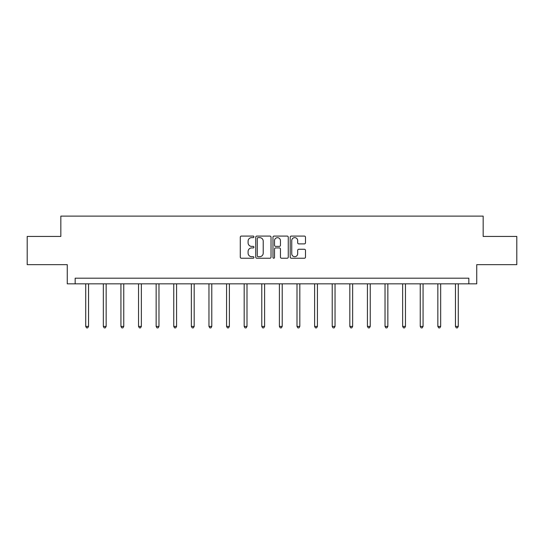 <?xml version="1.0" encoding="UTF-8"?>
<svg xmlns="http://www.w3.org/2000/svg" width="544" height="544" viewBox="0 0 544 544"><rect width="100%" height="100%" fill="white"/><g stroke="black" fill="none" stroke-linecap="round" stroke-linejoin="round"><path stroke-width="0.82" d="M253.939 236.858A0.775 0.775 0 0 0 253.164 236.082L241.393 236.082A1.108 1.108 0 0 0 240.292 237.191L240.292 257.128A1.108 1.108 0 0 0 241.393 258.237L253.164 258.237A0.775 0.775 0 0 0 253.939 257.462A0.775 0.775 0 0 0 253.164 256.686L251.641 256.686A3.543 3.543 0 0 1 248.098 253.144L248.098 251.478A3.543 3.543 0 0 1 251.641 247.935L253.164 247.935A0.775 0.775 0 0 0 253.939 247.16A0.775 0.775 0 0 0 253.164 246.384L251.641 246.384A3.543 3.543 0 0 1 248.098 242.842L248.098 241.176A3.543 3.543 0 0 1 251.641 237.633L253.164 237.633A0.775 0.775 0 0 0 253.939 236.858M304.375 243.889A1.108 1.108 0 0 0 305.483 242.78L305.483 237.191A1.108 1.108 0 0 0 304.375 236.082L291.305 236.082A1.108 1.108 0 0 0 290.197 237.191L290.197 257.128A1.108 1.108 0 0 0 291.305 258.237L304.375 258.237A1.108 1.108 0 0 0 305.483 257.128L305.483 250.369A1.108 1.108 0 0 0 304.375 249.261L298.778 249.261A1.108 1.108 0 0 0 297.677 250.369L297.677 253.722A2.965 2.965 0 0 1 294.712 256.686A2.965 2.965 0 0 1 291.747 253.722L291.747 240.598A2.965 2.965 0 0 1 294.712 237.633A2.965 2.965 0 0 1 297.677 240.598L297.677 242.78A1.108 1.108 0 0 0 298.778 243.889L304.375 243.889M468.833 283.839L476.734 283.839L476.734 264.656L516.8 264.656L516.8 236.436L483.167 236.436L483.167 216.124L60.833 216.124L60.833 236.436L27.2 236.436L27.2 264.656L67.266 264.656L67.266 283.839L468.833 283.839L468.833 278.195L75.167 278.195L75.167 283.839M271.028 237.191A1.108 1.108 0 0 0 269.926 236.082L256.85 236.082A1.108 1.108 0 0 0 255.741 237.191L255.741 257.128A1.108 1.108 0 0 0 256.85 258.237L269.926 258.237A1.108 1.108 0 0 0 271.028 257.128L271.028 237.191M274.074 236.082L287.15 236.082A1.108 1.108 0 0 1 288.259 237.191L288.259 257.128A1.108 1.108 0 0 1 287.15 258.237L281.554 258.237A1.108 1.108 0 0 1 280.446 257.128L280.446 249.043A1.108 1.108 0 0 0 279.337 247.935L275.631 247.935A1.108 1.108 0 0 0 274.523 249.043L274.523 257.462A0.775 0.775 0 0 1 273.748 258.237A0.775 0.775 0 0 1 272.972 257.462L272.972 237.191A1.108 1.108 0 0 1 274.074 236.082M258.067 237.633A0.775 0.775 0 0 0 257.292 238.408L257.292 255.911A0.775 0.775 0 0 0 258.067 256.686L259.678 256.686A3.543 3.543 0 0 0 263.221 253.144L263.221 241.176A3.543 3.543 0 0 0 259.678 237.633L258.067 237.633M280.446 240.652A2.965 2.965 0 0 0 277.481 237.687A2.965 2.965 0 0 0 274.523 240.652L274.523 245.276A1.108 1.108 0 0 0 275.631 246.384L279.337 246.384A1.108 1.108 0 0 0 280.446 245.276L280.446 240.652M85.721 283.839L85.721 326.414L88.543 326.414L88.543 283.839M88.543 326.414L87.693 327.876L86.564 327.876L85.721 326.414M103.326 283.839L103.326 326.414L106.148 326.414L106.148 283.839M106.148 326.414L105.298 327.876L104.176 327.876L103.326 326.414M120.931 283.839L120.931 326.414L123.753 326.414L123.753 283.839M123.753 326.414L122.91 327.876L121.781 327.876L120.931 326.414M138.536 283.839L138.536 326.414L141.358 326.414L141.358 283.839M141.358 326.414L140.515 327.876L139.386 327.876L138.536 326.414M156.148 283.839L156.148 326.414L158.97 326.414L158.97 283.839M158.97 326.414L158.12 327.876L156.992 327.876L156.148 326.414M173.754 283.839L173.754 326.414L176.576 326.414L176.576 283.839M176.576 326.414L175.726 327.876L174.597 327.876L173.754 326.414M191.359 283.839L191.359 326.414L194.181 326.414L194.181 283.839M194.181 326.414L193.338 327.876L192.209 327.876L191.359 326.414M208.964 283.839L208.964 326.414L211.786 326.414L211.786 283.839M211.786 326.414L210.943 327.876L209.814 327.876L208.964 326.414M226.576 283.839L226.576 326.414L229.391 326.414L229.391 283.839M229.391 326.414L228.548 327.876L227.419 327.876L226.576 326.414M244.181 283.839L244.181 326.414L247.003 326.414L247.003 283.839M247.003 326.414L246.153 327.876L245.024 327.876L244.181 326.414M261.786 283.839L261.786 326.414L264.608 326.414L264.608 283.839M264.608 326.414L263.758 327.876L262.63 327.876L261.786 326.414M279.392 283.839L279.392 326.414L282.214 326.414L282.214 283.839M282.214 326.414L281.37 327.876L280.242 327.876L279.392 326.414M296.997 283.839L296.997 326.414L299.819 326.414L299.819 283.839M299.819 326.414L298.976 327.876L297.847 327.876L296.997 326.414M314.609 283.839L314.609 326.414L317.424 326.414L317.424 283.839M317.424 326.414L316.581 327.876L315.452 327.876L314.609 326.414M332.214 283.839L332.214 326.414L335.036 326.414L335.036 283.839M335.036 326.414L334.186 327.876L333.057 327.876L332.214 326.414M349.819 283.839L349.819 326.414L352.641 326.414L352.641 283.839M352.641 326.414L351.791 327.876L350.662 327.876L349.819 326.414M367.424 283.839L367.424 326.414L370.246 326.414L370.246 283.839M370.246 326.414L369.403 327.876L368.274 327.876L367.424 326.414M385.03 283.839L385.03 326.414L387.852 326.414L387.852 283.839M387.852 326.414L387.008 327.876L385.88 327.876L385.03 326.414M402.642 283.839L402.642 326.414L405.464 326.414L405.464 283.839M405.464 326.414L404.614 327.876L403.485 327.876L402.642 326.414M420.247 283.839L420.247 326.414L423.069 326.414L423.069 283.839M423.069 326.414L422.219 327.876L421.09 327.876L420.247 326.414M437.852 283.839L437.852 326.414L440.674 326.414L440.674 283.839M440.674 326.414L439.824 327.876L438.702 327.876L437.852 326.414M455.457 283.839L455.457 326.414L458.279 326.414L458.279 283.839M458.279 326.414L457.436 327.876L456.307 327.876L455.457 326.414"/></g></svg>
